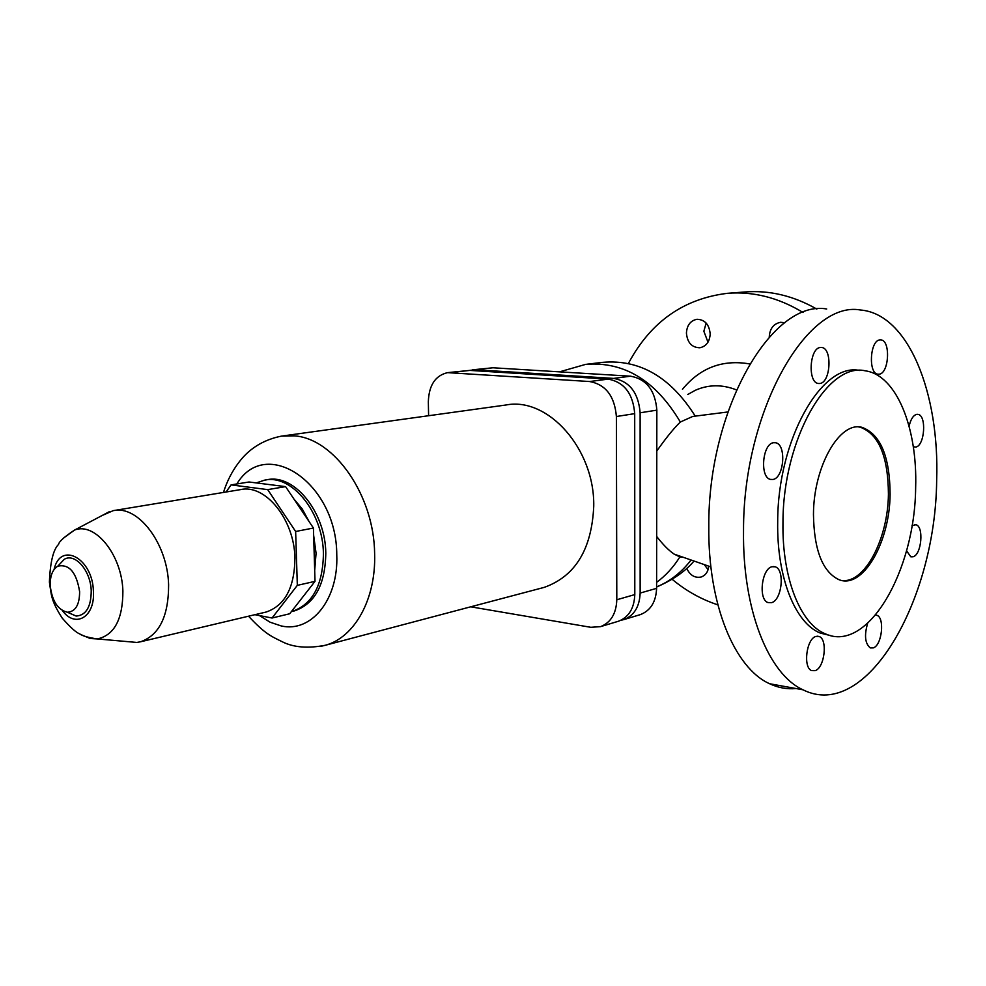 <?xml version="1.0" encoding="UTF-8"?>
<svg xmlns="http://www.w3.org/2000/svg" width="986" height="986" viewBox="0 0 986 986"><rect width="100%" height="100%" fill="white"/><g stroke="black" fill="none" stroke-linecap="round" stroke-linejoin="round"><path stroke-width="1.48" d="M472.577 369.824L492.951 367.778L630.584 376.196C646.459 379.117 655.222 390.431 656.849 410.151L656.602 588.346C656.01 601.83 650.612 610.58 640.432 614.586L639.606 614.833M728.679 293.224L744.874 291.979C769.462 290.057 793.447 295.763 816.839 309.099M628.772 362.774C650.846 321.756 683.791 298.598 727.619 293.298C753.489 291.289 778.632 297.686 803.048 312.488M682.472 389.285C700.233 367.716 722.627 359.274 749.656 363.933M687.883 394.437L695.315 390.283C708.515 384.454 722.22 384.318 736.406 389.877M683.544 557.398L679.872 556.93L674.165 554.132C668.73 550.434 662.9 544.543 656.676 536.458M796.035 688.536C787.025 689.399 778.213 687.797 769.622 683.742C734.558 668.163 707.948 604.504 708.798 526.647C707.874 408.894 772.235 299.078 826.699 308.988M743.53 530.85C743.013 411.433 806.93 299.978 860.507 310.011C908.303 313.856 939.72 393.044 936.663 480.33C935.615 600.363 866.398 721.814 802.974 689.793C768.488 674.19 742.421 609.792 743.53 530.85M830.656 635.613L820.377 633.098C795.357 623.399 776.709 577.574 777.695 521.914C777.56 439.51 821.942 362.084 859.644 370.477M915.649 487.602C914.996 570.82 867.828 653.274 825.504 633.899C800.546 624.2 781.96 578.301 782.97 522.531C782.884 439.559 827.587 361.8 865.264 370.822C896.484 374.988 917.596 427.887 915.649 487.602M813.462 514.507C813.512 466.366 839.702 420.973 861.974 427.345C880.461 434.185 889.84 456.506 890.099 494.331C889.791 542.534 862.787 589.492 838.975 579.682C822.558 571.868 814.054 550.139 813.462 514.507M858.794 426.975L860.26 427.221C878.76 434.05 888.152 456.358 888.423 494.159C888.016 538.812 864.833 583.441 841.995 580.507M656.799 451.021C666.031 437.92 673.882 428.244 680.34 422.02L692.727 416.449L727.816 411.975M686.416 333.058C686.971 325.183 690.496 320.598 696.979 319.279C704.904 319.612 709.304 324.542 710.191 334.057C709.624 341.809 706.186 346.382 699.85 347.775C691.815 347.565 687.341 342.66 686.416 333.058M706.149 323.051L703.856 331.247L707.985 342.191M769.277 337.015L769.277 336.522C769.918 328.461 773.677 323.728 780.542 322.299L784.881 322.693M819.834 383.48L818.343 383.48C807.509 382.667 809.494 347.898 820.414 347.479L821.609 347.479C832.529 348.058 830.791 382.654 819.834 383.48M879.167 374.187L877.947 374.187C868.062 373.657 869.935 340.256 879.894 339.911L880.868 339.899C890.814 340.256 889.138 373.472 879.167 374.187M909.104 426.211C910.694 419.346 913.184 415.402 916.586 414.379L917.929 414.366C926.815 415.18 924.769 445.832 915.772 447.065L913.307 446.757M911.988 525.772L915.858 524.725C924.092 526.241 921.577 554.822 913.048 556.782L910.83 556.819L906.541 550.767M875.63 615.017L876.8 615.264C884.96 617.519 882.002 645.288 873.313 647.888L870.305 647.913C865.018 643.562 864.13 635.378 867.643 623.349M815.225 670.628L811.577 670.579C802.9 667.559 806.412 638.965 815.779 636.463L819.156 636.5C827.907 639.322 824.629 667.768 815.225 670.628M771.545 602.668L767.958 602.557C758.172 599.574 761.611 568.836 771.976 566.74L775.23 566.814C785.115 569.551 781.96 600.166 771.545 602.668M773.455 442.714L775.674 442.751C786.606 444.452 784.166 477.853 773.012 479.467L770.46 479.406C759.627 477.446 762.351 443.91 773.455 442.714M704.214 564.571L708.084 569.674M620.798 620.317L623.941 619.565C634.158 615.547 639.569 606.71 640.148 593.067L640.124 412.789C638.447 392.835 629.635 381.372 613.674 378.402L475.486 369.762L469.644 370.391M708.737 566.149C708.158 571.757 705.631 575.38 701.169 577.007C694.896 578.24 690.089 575.38 686.724 568.404M717.857 604.849C701.354 599.439 686.133 590.934 672.193 579.337M447.829 372.622L469.829 370.403L608.189 379.117C624.175 382.1 633.012 393.611 634.701 413.639L634.799 594.595C634.232 608.288 628.821 617.15 618.592 621.192L617.754 621.439M470.729 606.809L590.824 627.306L600.548 626.64C610.827 622.585 616.25 613.625 616.805 599.759L616.386 416.523C614.66 396.236 605.761 384.565 589.69 381.533L447.57 372.646C435.356 375.506 428.947 385.193 428.331 401.721L428.602 415.722M542.263 587.89L544.26 587.36C575.269 576.317 591.773 549.264 593.745 506.2C594.78 448.938 547.92 396.705 506.04 404.987L282.514 435.985M293.397 611.135L294.555 610.852C314.854 603.789 325.269 584.575 325.799 553.183C325.454 511.894 294.025 473.551 267.083 479.738L265.456 480.009M291.363 611.628L292.189 611.419C312.488 604.356 322.89 585.117 323.42 553.688C323.063 512.35 291.622 473.946 264.667 480.133L256.261 482.906M314.694 570.475L316.062 553.232L313.647 535.349M309.062 521.532L302.332 509.109L293.939 499.027M295.64 531.491L267.699 489.623L231.081 484.89L249.027 481.994L285.595 486.628L313.425 528.028L315.015 581.358L289.699 613.76L272.05 618.012L297.328 585.351L295.64 531.491L313.425 528.028M297.328 585.351L315.015 581.358M254.893 614.697L272.05 618.012M267.699 489.623L285.595 486.628M231.081 484.89L226.077 492.002M265.185 612.257L266.232 612.01C284.966 605.503 294.531 587.582 294.925 558.236C294.494 519.696 265.407 483.806 240.584 489.611L113.908 510.551M126.602 641.541L136.832 642.441L140.641 641.763C159.313 635.132 168.631 616.139 168.606 584.76C167.595 543.508 137.904 504.746 113.168 510.674L101.94 515.592M67.405 612.244L76.144 616.065C86.102 615.301 91.131 606.858 91.23 590.725C90.663 570.598 75.059 552.678 64.25 559.308L58.186 565.754M50.237 585.82C52.122 601.14 57.866 609.952 67.479 612.244C75.515 611.603 79.57 604.751 79.619 591.674C76.489 572.348 69.217 563.832 57.817 566.149C52.505 569.489 49.978 576.046 50.237 585.82M691.087 560.011C681.4 572.496 669.901 581.469 656.602 586.916M679.872 556.93C673.376 567.27 665.624 575.738 656.614 582.356M559.53 371.845L585.709 364.364C624.076 361.283 655.616 380.497 680.34 422.02M586.88 364.228L602.865 362.33C639.852 359.224 670.653 377.157 695.241 416.129M640.148 593.067L656.602 588.346M640.124 412.789L656.849 410.151M613.674 378.402L630.584 376.196M475.486 369.762L492.951 367.778M608.189 379.117L589.69 381.533M634.701 413.639L616.386 416.523M634.799 594.595L616.805 599.759M469.829 370.403L450.75 372.56M321.116 646.286L325.257 645.288C354.529 637.548 376.085 599.266 374.631 553.824C374.175 495.255 334.118 438.24 294.136 435.849L281.429 436.132C256.865 441.001 244.602 454.916 239.401 461.67C232.326 470.803 227.014 481.069 223.465 492.433M259.466 615.572L270.115 622.215L281.207 625.937C311.206 632.963 338.629 599.648 336.768 554.908C336.768 482.672 265.579 435.639 236.85 483.966M81.53 634.861L90.231 638.509L97.355 638.94C114.339 635.218 122.856 619.245 122.893 591.045C121.907 554.871 95.013 521.705 74.542 530.074L63.474 538.097M62.401 610.58C75.454 628.723 95.297 616.891 93.399 591.156C92.635 557.977 60.331 540.969 54.07 569.501M687.784 394.486L695.315 390.283M820.377 633.098L825.504 633.899M860.26 427.221L861.974 427.345M917.153 414.317L917.929 414.366M875.58 615.079L876.8 615.264M774.133 442.628L775.674 442.751M640.432 614.586L623.941 619.565M600.548 626.64L618.592 621.192M248.534 616.201C265.542 634.442 271.446 636.364 282.637 641.935C293.717 647.457 307.928 648.578 325.257 645.288L544.26 587.36M292.189 611.419L294.555 610.852M109.421 511.648L74.542 530.074C64.361 536.828 59.024 541.597 58.568 544.383C53.269 549.572 50.212 562.143 49.399 582.122C51.457 595.002 50.68 600.092 62.167 618.049C70.203 627.269 76.119 632.593 79.903 634.01C82.528 635.958 88.346 637.609 97.355 638.94L136.832 642.441M67.479 612.244L76.144 616.065M914.712 524.601L915.858 524.725M773.049 566.531L775.23 566.814M817.061 636.167L819.156 636.5M769.622 683.742L802.974 689.793M57.817 566.149L64.25 559.308M820.82 347.442L821.609 347.479M674.165 554.132L710.906 566.901M140.641 641.763L266.232 612.01M694.021 561.034C685.443 571.276 672.97 579.928 656.602 587.015"/></g></svg>
